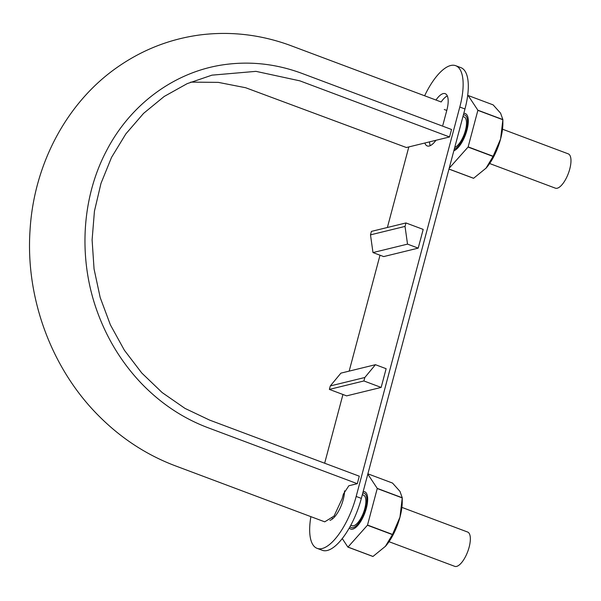 <?xml version="1.0" encoding="UTF-8"?>
<svg xmlns="http://www.w3.org/2000/svg" width="601" height="601" viewBox="0 0 601 601"><rect width="100%" height="100%" fill="white"/><g stroke="black" fill="none" stroke-linecap="round" stroke-linejoin="round"><path stroke-width="0.9" d="M462.965 116.511L464.062 116.925A16.332 6.22 110.6 0 1 465.001 131.912A16.332 6.22 110.6 0 1 454.739 147.41M362.335 494.691L363.44 495.104A16.332 6.22 110.6 0 1 364.206 510.625A16.332 6.22 110.6 0 1 353.621 525.747A16.332 6.22 110.6 0 1 351.968 525.687L350.811 525.251M401.881 507.387L467.608 532.028A18.323 6.979 110.6 0 1 468.472 549.442A18.323 6.979 110.6 0 1 456.595 566.412A18.323 6.979 110.6 0 1 454.747 566.345L389.02 541.704M463.386 114.904A18.323 6.979 110.6 0 1 464.761 115.054A18.323 6.979 110.6 0 1 465.79 131.942A18.323 6.979 110.6 0 1 454.243 149.288M502.511 129.207L568.238 153.848A18.323 6.979 110.6 0 1 569.102 171.262A18.323 6.979 110.6 0 1 557.217 188.233A18.323 6.979 110.6 0 1 555.369 188.166L489.642 163.525M362.764 493.083A18.323 6.979 110.6 0 1 364.138 493.233A18.323 6.979 110.6 0 1 365.002 510.647A18.323 6.979 110.6 0 1 353.118 527.618A18.323 6.979 110.6 0 1 351.269 527.55A18.323 6.979 110.6 0 1 350.045 526.664M190.712 82.119L218.336 82.382L245.651 87.731L406.389 147.523L449.556 136.968L451.546 129.478L301.852 73.36C277.038 64.172 251.887 61.174 226.397 64.367C176.123 70.572 130.59 103.567 106.159 151.429C81.248 198.976 78.077 260.218 97.798 313.076C107.744 339.888 122.303 363.365 141.483 383.498C160.805 403.496 182.847 418.183 207.6 427.574L357.295 483.692L348.835 485.766L343.389 494.097L342.194 498.59L334.051 516.064L324.728 521.841L175.161 465.767C146.201 454.799 120.455 437.881 97.903 415.006C51.123 367.767 25.385 297.51 30.05 230.078C33.934 164.321 66.628 102.658 117.105 67.425C142.219 49.83 169.82 39.005 199.9 34.948C230.003 31.147 259.677 34.475 288.938 44.925L440.946 101.892M449.556 136.968L299.861 80.85L255.966 71.354L211.943 75.155L187.181 83.644L164.178 96.476L143.571 113.379L125.864 133.873L111.531 157.402L100.976 183.395L94.44 211.146L92.103 239.919L94.056 268.978L100.194 297.548L110.396 324.878L124.392 350.255L141.791 373.033L162.18 392.581L184.995 408.402L209.599 420.091L359.285 476.202L357.295 483.692M310.89 516.65A49.8 18.969 -69.4 0 0 317.118 548.36L322.286 550.298A49.8 18.969 -69.4 0 0 327.312 550.478A49.8 18.969 -69.4 0 0 361.351 498.394L464.964 108.976A49.8 18.969 -69.4 0 0 460.862 67.628L455.686 65.689A49.8 18.969 -69.4 0 0 450.66 65.517A49.8 18.969 -69.4 0 0 424.629 95.777M430.301 145.637A19.916 7.588 110.6 0 1 429.482 141.881M441.157 101.982A19.916 7.588 110.6 0 1 447.309 95.92M442.854 125.181L446.843 110.208A19.916 7.588 110.6 0 0 445.198 93.666A19.916 7.588 110.6 0 0 435.988 100.036M423.194 229.409L418.213 248.13L383.678 256.582L372.988 252.57L370.494 234.863L371.418 231.393L405.953 222.948L423.194 229.409M408.823 146.929L387.39 227.486M380.012 255.207L349.166 371.118M342.946 394.496L324.66 463.221M317.118 548.36A49.8 18.969 -69.4 0 0 322.144 548.533A49.8 18.969 -69.4 0 0 356.175 496.449L459.795 107.038A49.8 18.969 -69.4 0 0 455.686 65.689M329.934 520.361A19.916 7.588 -69.4 0 0 344.561 490.844M435.943 140.296A19.916 7.588 110.6 0 1 427.228 145.945A19.916 7.588 110.6 0 1 424.862 143.008M386.135 368.698L381.154 387.427L346.619 395.871L329.371 389.403L330.295 385.94L340.91 373.138L375.437 364.694L386.135 368.698M381.154 387.427L363.905 380.959L329.371 389.403M363.905 380.959L364.83 377.496L330.295 385.94M364.83 377.496L375.437 364.694M418.213 248.13L407.523 244.126L372.988 252.57M407.523 244.126L405.029 226.412L370.494 234.863M405.029 226.412L405.953 222.948M468.134 95.506L493.143 104.882L500.595 113.198L502.872 119.576L477.863 110.201L468.134 95.506A39.042 14.867 -69.4 0 0 468.051 95.529L467.593 96.04M502.872 119.697A39.042 14.867 -69.4 0 1 502.872 119.734L500.595 138.966L493.151 156.26A39.042 14.867 -69.4 0 1 493.06 156.44L485.924 168.325A33.859 12.899 -69.4 0 0 486.209 168.01A33.859 12.899 -69.4 0 0 500.595 138.966A33.859 12.899 -69.4 0 0 502.864 123.573L502.872 119.697A39.042 14.867 -69.4 0 0 502.872 119.576M453.838 150.791A19.916 7.588 -69.4 0 0 454.882 150.31A19.916 7.588 -69.4 0 0 465.429 134.879A19.916 7.588 -69.4 0 0 467.623 116.316A19.916 7.588 -69.4 0 0 463.784 113.401M449.195 168.242L468.059 147.065A39.042 14.867 -69.4 0 0 468.149 146.884L477.863 110.359A39.042 14.867 -69.4 0 0 477.863 110.201M502.872 119.734L477.863 110.359M486.209 168.01L473.618 178.272L448.985 169.039M493.151 156.26L468.149 146.884M493.06 156.44L468.059 147.065M448.97 169.091L473.528 178.294A39.042 14.867 -69.4 0 0 473.618 178.272M367.887 473.828L392.513 483.061L399.965 491.378L402.242 497.756L377.24 488.38L367.804 474.129M402.242 497.876A39.042 14.867 -69.4 0 1 402.242 497.913L399.973 517.145L392.528 534.439A39.042 14.867 -69.4 0 1 392.438 534.62L385.301 546.504A33.859 12.899 -69.4 0 0 385.579 546.189A33.859 12.899 -69.4 0 0 399.973 517.145A33.859 12.899 -69.4 0 0 402.242 501.752L402.242 497.876A39.042 14.867 -69.4 0 0 402.242 497.756M349.301 527.986A19.916 7.588 -69.4 0 0 354.259 528.489A19.916 7.588 -69.4 0 0 364.807 513.059A19.916 7.588 -69.4 0 0 367.001 494.495A19.916 7.588 -69.4 0 0 363.162 491.58M342.262 538.586L347.896 547.098A39.042 14.867 -69.4 0 0 347.987 547.075L367.429 525.244A39.042 14.867 -69.4 0 0 367.519 525.064L377.24 488.538A39.042 14.867 -69.4 0 0 377.24 488.38M402.242 497.913L377.24 488.538M385.579 546.189L372.988 556.451L347.987 547.075M392.528 534.439L367.519 525.064M392.438 534.62L367.429 525.244M347.896 547.098L372.898 556.473A39.042 14.867 -69.4 0 0 372.988 556.451M464.964 108.976L459.795 107.038M361.351 498.394L356.175 496.449M446.776 110.441L444.297 109.51M435.379 141.055L434.38 140.679M332.924 518.55L332.195 518.28"/></g></svg>
